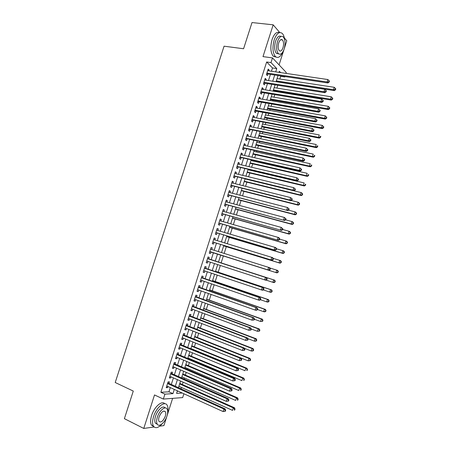 <?xml version="1.0" encoding="UTF-8"?>
<svg xmlns="http://www.w3.org/2000/svg" width="451" height="451" viewBox="0 0 451 451"><rect width="100%" height="100%" fill="white"/><g stroke="black" fill="none" stroke-linecap="round" stroke-linejoin="round"><path stroke-width="0.68" d="M183.89 393.762L182.672 397.59L163.341 399.073L164.914 394.151L172.947 393.633L174.295 389.405M159.739 426.172L163.922 425.575L172.615 398.363M279.084 64.888L286.78 40.787L284.322 37.895M271.44 71.258L272.489 67.966L266.654 61.99L270.983 62.593L272.489 57.903L286.255 72.476L285.962 73.389M284.959 76.54L284.829 76.952L284.344 76.45M279.789 79.01L280.652 76.32L284.829 76.952M180.947 388.954L181.437 387.42M182.362 384.511L183.112 382.172M184.059 379.19L184.459 377.944M185.372 375.08L186.235 372.374M187.171 369.437L187.475 368.484M188.371 365.665L189.352 362.587M190.277 359.701L190.485 359.035M191.376 356.262L192.47 352.817M193.378 349.97L193.496 349.598M194.37 346.87L195.582 343.059M197.363 337.489L198.694 333.312M200.345 328.119L201.794 323.581M203.333 318.761L204.895 313.862M206.31 309.42L207.99 304.154M209.287 300.09L211.079 294.464M212.258 290.771L214.169 284.784M215.228 281.463L217.252 275.116M218.188 272.167L220.33 265.464M221.153 262.888L223.369 255.931M224.17 253.417L226.323 246.674M227.242 243.794L229.271 237.423M230.303 234.182L232.22 228.189M233.364 224.581L235.157 218.96M236.425 214.997L238.1 209.749M239.475 205.43L241.031 200.548M242.525 195.869L243.963 191.359M245.57 186.325L246.889 182.181M248.608 176.792L249.809 173.021M250.66 170.36L250.762 170.038M251.647 167.27L252.729 163.865M253.592 161.17L253.783 160.567M254.674 157.765L255.644 154.727M256.518 151.993L256.799 151.113M257.701 148.272L258.558 145.594M259.438 142.832L259.81 141.67M260.729 138.79L261.467 136.478M262.358 133.676L262.815 132.239M263.745 129.319L264.371 127.374M265.273 124.538L265.819 122.819M266.761 119.865L267.268 118.28M268.187 115.405L268.819 113.415M269.777 110.422L270.166 109.198M271.09 106.289L271.818 104.023M272.782 100.99L273.058 100.128M273.994 97.185L274.806 94.642M275.786 91.576L275.944 91.068M276.897 88.092L277.793 85.273M279.767 32.545L273.182 24.822L252.019 22.55L243.579 48.747L224.068 46.194L115.219 382.51L133.282 391.068L124.391 418.675L143.768 428.45L154.09 426.979M168.877 383.513L169.418 381.822L168.088 381.867L166.222 387.685L167.563 387.618L167.919 386.507M171.966 373.856L172.502 372.171L171.183 372.182L169.328 377.989L170.653 377.961L171.019 376.81M175.05 364.216L175.586 362.531L174.278 362.514L172.423 368.315L173.736 368.315L174.12 367.12M178.128 354.587L178.669 352.907L177.367 352.857L175.512 358.646L176.82 358.68L177.215 357.446M181.206 344.976L181.742 343.296L180.456 343.211L178.602 348.995L179.898 349.057L180.304 347.789M184.273 335.375L184.814 333.695L183.534 333.577L181.685 339.355L182.971 339.451L183.388 338.137M187.34 325.785L187.881 324.106L186.613 323.959L184.769 329.726L186.037 329.856L186.472 328.503M190.407 316.207L190.942 314.533L189.685 314.353L187.841 320.114L189.104 320.278L189.55 318.885M193.462 306.646L193.998 304.972L192.757 304.763L190.914 310.513L192.165 310.705L192.622 309.273M196.518 297.096L197.053 295.422L195.824 295.18L193.986 300.93L195.221 301.15L195.695 299.678M199.567 287.558L200.103 285.889L198.885 285.613L197.048 291.352L198.277 291.611L198.756 290.094M202.617 278.03L203.147 276.367L201.941 276.063L200.109 281.79L201.321 282.078L201.817 280.528M205.662 268.52L206.192 266.857L204.991 266.518L203.164 272.241L204.365 272.562L204.878 270.966M208.7 259.021L209.23 257.363L208.041 256.991L206.214 262.707L207.409 263.057L207.928 261.422M211.739 249.51L212.263 247.875L211.085 247.475L209.258 253.186L210.442 253.563L210.972 251.906M214.783 240L215.29 238.404L214.129 237.97L212.303 243.675L213.475 244.087L214.005 242.429M217.822 230.495L218.318 228.945L217.162 228.482L215.341 234.176L216.503 234.621L217.032 232.964M220.86 221.007L221.34 219.502L220.195 219.006L218.38 224.688L219.53 225.167L220.054 223.516M223.888 211.53L224.356 210.065L223.222 209.54L221.407 215.217L222.546 215.725L223.076 214.073M226.921 202.065L227.372 200.644L226.25 200.092L224.435 205.757L225.562 206.299L226.092 204.647M229.942 192.611L230.382 191.235L229.271 190.649L227.456 196.315L228.578 196.878L229.102 195.232M232.958 183.174L233.387 181.843L232.288 181.223L230.478 186.877L231.583 187.475L232.107 185.835M235.974 173.748L236.386 172.457L235.298 171.808L233.488 177.457L234.588 178.089L235.112 176.442M238.985 164.333L239.385 163.087L238.308 162.405L236.499 168.048L237.587 168.708L238.111 167.067M241.995 154.93L242.379 153.729L241.308 153.019L239.509 158.651L240.586 159.344L241.11 157.703M245 145.543L245.367 144.382L244.312 143.643L242.508 149.27L243.574 149.986L244.098 148.351M247.999 136.168L248.354 135.046L247.306 134.28L245.507 139.895L246.562 140.65L247.086 139.015M250.993 126.804L251.337 125.728L250.299 124.927L248.507 130.536L249.55 131.32L250.068 129.685M253.981 117.452L254.313 116.42L253.287 115.586L251.495 121.189L252.526 122.001L253.05 120.372M256.969 108.116L257.29 107.124L256.269 106.261L254.482 111.854L255.503 112.699L256.021 111.07M259.956 98.786L260.255 97.839L259.252 96.948L257.465 102.535L258.474 103.409L258.998 101.785M262.933 89.473L263.221 88.565L262.228 87.646L260.441 93.227L261.445 94.129L261.963 92.506M265.91 80.171L266.186 79.308L265.199 78.356L263.418 83.931L264.41 84.861L264.929 83.238M280.652 76.32L280.161 75.824M177.254 391.31L178.348 391.248M266.654 61.99L160.877 392.285L168.962 391.806L170.309 387.595M171.267 384.59L173.415 377.87M174.362 374.916L176.521 368.163M177.452 365.254L179.622 358.466M180.535 355.602L182.717 348.786M183.619 345.968L185.806 339.113M186.691 336.339L188.896 329.455M189.764 326.733L191.979 319.815M192.836 317.132L195.058 310.181M195.897 307.548L198.13 300.563M198.959 297.976L201.202 290.963M202.014 288.414L204.269 281.368M205.064 278.87L207.33 271.79M208.114 269.337L210.386 262.223M211.158 259.815L213.436 252.684M214.202 250.288L216.474 243.185M217.252 240.749L219.507 233.703M220.297 231.228L222.535 224.226M223.341 221.712L225.562 214.766M226.374 212.218L228.578 205.318M229.407 202.73L231.594 195.886M232.434 193.259L234.61 186.466M235.461 183.799L237.615 177.051M238.483 174.351L240.62 167.659M241.499 164.914L243.619 158.273M244.51 155.494L246.618 148.898M247.514 146.085L249.606 139.539M250.519 136.687L252.599 130.192M253.518 127.3L255.582 120.857M256.518 117.931L258.564 111.538M259.511 108.573L261.535 102.225M262.499 99.226L264.511 92.929M265.481 89.89L267.477 83.644M268.463 80.566L270.442 74.37M268.881 70.88L269.146 70.057L268.17 69.082L266.389 74.646L267.37 75.605L267.888 73.987M163.341 399.073L154.513 394.941L143.768 428.45M160.877 392.285L164.914 394.151M273.182 24.822L262.989 56.617L272.489 57.903M177.412 390.82L176.589 393.396L182.272 393.03M280.64 72.611L279.378 71.297L279.034 72.374M278.03 75.503L276.04 81.744M275.054 84.839L273.047 91.125M272.071 94.186L270.048 100.522M269.084 103.544L267.048 109.931M266.096 112.913L264.038 119.352M263.102 122.3L261.028 128.783M260.103 131.692L258.017 138.231M257.098 141.101L254.995 147.691M254.093 150.527L251.974 157.162M251.083 159.958L248.946 166.644M248.067 169.407L245.919 176.144M245.051 178.867L242.88 185.654M242.024 188.338L239.842 195.176M238.996 197.82L236.798 204.709M235.969 207.319L233.753 214.259M232.936 216.83L230.703 223.82M229.892 226.351L227.648 233.398M226.853 235.89L224.587 242.982M223.803 245.434L221.526 252.583M220.753 255.001L218.459 262.178M217.686 264.602L215.403 271.761M214.614 274.231L212.342 281.362M211.536 283.876L209.275 290.968M208.458 293.533L206.203 300.591M205.368 303.202L203.125 310.232M202.279 312.881L200.047 319.877M199.184 322.578L196.963 329.54M196.089 332.286L193.874 339.22M192.983 342.01L190.784 348.905M189.877 351.746L187.689 358.607M186.77 361.493L184.589 368.326M183.653 371.258L181.482 378.051M180.535 381.033L178.376 387.792M275.702 71.884L276.756 68.58L270.983 62.593M175.259 386.389L177.412 379.646M178.365 376.675L180.524 369.899M181.46 366.979L183.636 360.169M184.555 357.293L186.742 350.45M187.644 347.62L189.837 340.742M190.728 337.957L192.938 331.045M193.812 328.311L196.027 321.366M196.884 318.677L199.116 311.697M199.956 309.053L202.195 302.046M203.029 299.447L205.278 292.406M206.09 289.852L208.351 282.777M209.151 280.268L211.423 273.165M212.207 270.701L214.49 263.559M215.262 261.146L217.545 253.986M218.318 251.579L220.59 244.453M221.373 242.007L223.634 234.932M224.423 232.445L226.667 225.421M227.473 222.895L229.7 215.928M230.517 213.362L232.727 206.445M233.562 203.841L235.755 196.974M236.595 194.336L238.776 187.515M239.628 184.837L241.792 178.072M242.655 175.354L244.803 168.64M245.682 165.889L247.813 159.22M248.704 156.429L250.818 149.811M251.72 146.987L253.817 140.419M254.73 137.555L256.811 131.038M257.741 128.135L259.804 121.669M260.746 118.726L262.792 112.31M263.745 109.334L265.774 102.969M266.738 99.953L268.757 93.633M269.732 90.583L271.733 84.314M272.72 81.231L274.704 75.007M272.489 67.966L276.756 68.58M168.962 391.806L172.947 393.633M267.911 69.877L269.146 70.057M264.957 79.117L266.186 79.308M261.997 88.368L263.221 88.565M259.032 97.63L260.255 97.839M256.067 106.904L257.29 107.124M253.096 116.189L254.313 116.42M250.119 125.491L251.337 125.728M247.142 134.798L248.354 135.046M244.154 144.123L245.367 144.382M241.167 153.458L242.379 153.729M238.179 162.805L239.385 163.087M235.185 172.169L236.386 172.457M232.186 181.544L233.387 181.843M229.181 190.925L230.382 191.235M226.171 200.329L227.372 200.644M223.16 209.738L224.356 210.065M220.144 219.158L221.34 219.502M217.128 228.595L218.318 228.945M214.107 238.043L215.29 238.404M211.079 247.503L212.263 247.875M206.225 262.668L207.409 263.057M203.187 272.162L204.365 272.562M200.143 281.672L201.321 282.078M197.098 291.188L198.277 291.611M194.048 300.721L195.221 301.15M190.993 310.271L192.165 310.705M187.937 319.827L189.104 320.278M184.876 329.399L186.037 329.856M181.809 338.983L182.971 339.451M178.737 348.578L179.898 349.057M175.665 358.19L176.82 358.68M172.581 367.813L173.736 368.315M169.503 377.448L170.653 377.961M166.413 387.093L167.563 387.618M266.767 73.457L267.206 73.885L327.916 82.967L327.093 81.981L266.907 73.023M328.802 81.727L329.129 82.127L329.433 81.152L329.106 80.752L328.802 81.727L327.093 81.981L327.86 79.545L267.652 70.7M267.206 73.885L266.603 73.97M327.916 82.967L329.129 82.127M329.106 80.752L327.86 79.545M276.091 81.597L334.292 90.617L333.514 89.681L334.259 87.308L277.049 78.592M276.322 80.859L333.514 89.681L335.172 89.439L335.482 89.811L335.781 88.864L335.471 88.486L335.172 89.439M334.259 87.308L335.471 88.486M335.482 89.811L334.292 90.617M284.547 39.254C284.192 36.604 283.448 34.676 282.303 33.475C279.338 31.26 276.638 33.363 274.214 39.784C272.274 47.169 272.641 52.733 275.319 56.476C277.912 58.607 280.404 57.13 282.794 52.045M279.406 32.63C276.598 31.519 274.152 33.814 272.071 39.525C270.132 46.898 270.51 52.451 273.205 56.189L276.108 57.114M278.662 53.883L276.345 53.303C274.411 50.602 274.146 46.6 275.55 41.283C277.128 36.982 278.955 35.37 281.024 36.441M284.147 49.035C285.556 43.724 285.286 39.705 283.335 36.971C281.204 35.37 279.265 36.886 277.517 41.52C276.113 46.842 276.373 50.856 278.295 53.562C280.466 55.191 282.416 53.686 284.147 49.035M278.718 42.884C277.816 46.312 277.985 48.9 279.225 50.642C280.618 51.69 281.875 50.721 282.991 47.721C283.899 44.299 283.724 41.712 282.473 39.953C281.091 38.916 279.845 39.897 278.718 42.884M167.699 412.248C168.251 409.266 168.093 406.965 167.22 405.342C164.874 400.432 156.39 407.168 153.594 416.487C152.331 420.631 152.252 423.81 153.346 426.02C155.403 428.822 158.397 428.022 162.332 423.63M164.762 403.73C161.92 400.155 154.219 406.903 151.615 415.523C150.358 419.661 150.279 422.835 151.384 425.045L153.836 426.719M157.36 424.335L155.353 423.128C154.558 421.538 154.614 419.25 155.527 416.262C157.444 409.869 163.223 404.953 165.134 407.93M166.983 415.997C167.89 412.992 167.947 410.698 167.141 409.096C165.449 405.545 159.35 410.455 157.343 417.147C156.435 420.14 156.373 422.429 157.162 424.025C158.915 427.678 165.038 422.564 166.983 415.997M159.09 416.938C158.504 418.866 158.464 420.349 158.977 421.375C161.018 422.942 163.127 421.217 165.303 416.194C165.889 414.266 165.923 412.783 165.404 411.752C163.397 410.179 161.289 411.91 159.09 416.938M263.807 82.719L264.247 83.131L324.844 92.697L324.01 91.745L263.936 82.302M325.718 91.491L326.05 91.874L326.361 90.899L326.028 90.516L325.718 91.491L324.01 91.745L324.782 89.304L264.681 79.979M264.247 83.131L263.643 83.215M324.844 92.697L326.05 91.874M326.028 90.516L324.782 89.304M260.836 91.987L261.281 92.393L321.772 102.445L320.926 101.526L260.966 91.598M322.64 101.272L322.972 101.638L323.282 100.663L322.944 100.291L322.64 101.272L320.926 101.526L321.698 99.079L261.71 89.275M261.281 92.393L260.684 92.466M321.772 102.445L322.972 101.638M322.944 100.291L321.698 99.079M257.865 101.272L258.316 101.667L318.694 112.203L317.837 111.318L257.983 100.906M319.55 111.059L319.889 111.42L320.199 110.439L319.86 110.083L319.55 111.059L317.837 111.318L318.609 108.866L258.727 98.577M258.316 101.667L257.718 101.734M318.694 112.203L319.889 111.42M319.86 110.083L318.609 108.866M254.894 110.568L255.345 110.946L315.61 121.979L314.742 121.122L255.001 110.224M316.455 120.868L316.805 121.206L317.109 120.231L316.765 119.887L316.455 120.868L314.742 121.122L315.52 118.669L255.751 107.89M255.345 110.946L254.747 111.014M315.61 121.979L316.805 121.206M316.765 119.887L315.52 118.669M273.21 90.623L331.31 100.094L330.521 99.192L331.265 96.813L274.157 87.652M273.43 89.918L330.521 99.192L332.184 98.944L332.494 99.305L332.793 98.357L332.483 97.991L332.184 98.944M331.265 96.813L332.483 97.991M332.494 99.305L331.31 100.094M270.324 99.66L328.322 109.582L327.522 108.714L328.272 106.329L271.26 96.728M270.538 98.994L327.522 108.714L329.185 108.465L329.506 108.815L329.805 107.862L329.484 107.513L329.185 108.465M328.272 106.329L329.484 107.513M329.506 108.815L328.322 109.582M267.437 108.708L325.329 119.081L324.523 118.247L325.272 115.862L268.362 105.81M267.635 108.082L324.523 118.247L326.186 117.993L326.507 118.331L326.806 117.378L326.485 117.04L326.186 117.993M325.272 115.862L326.485 117.04M326.507 118.331L325.329 119.081M264.545 117.767L322.335 128.597L321.518 127.791L322.268 125.401L265.459 114.904M264.731 117.181L321.518 127.791L323.181 127.537L323.508 127.864L323.807 126.911L323.485 126.584L323.181 127.537M322.268 125.401L323.485 126.584M323.508 127.864L322.335 128.597M251.912 119.881L312.526 131.76L311.647 130.942L252.019 119.554M313.36 130.683L311.647 130.942L312.419 128.484L314.02 130.035L313.67 129.702L313.36 130.683L313.71 131.016L314.02 130.035M252.763 117.221L312.419 128.484L313.67 129.702M252.374 120.242L251.776 120.31M312.526 131.76L313.71 131.016M261.648 126.844L319.336 138.124L318.507 137.346L319.257 134.956L262.555 124.014M261.828 126.291L318.507 137.346L320.176 137.098L320.503 137.408L320.808 136.456L320.475 136.14L320.176 137.098M320.475 136.14L320.808 136.456M320.503 137.408L319.336 138.124M248.929 129.2L309.437 141.563L308.546 140.774L249.025 128.901M310.26 140.515L308.546 140.774L309.318 138.316L310.925 139.849L310.57 139.534L310.26 140.515L310.615 140.83L310.925 139.849M249.775 126.562L309.318 138.316L310.57 139.534M249.392 129.555L248.8 129.612M309.437 141.563L310.615 140.83M258.75 135.926L316.337 147.663L315.491 146.919L316.247 144.529L259.641 133.13M258.913 135.413L315.491 146.919L317.16 146.671L317.498 146.97L317.797 146.011L317.465 145.712L317.16 146.671M317.465 145.712L317.797 146.011M317.498 146.97L316.337 147.663M245.942 138.536L306.342 151.378L305.44 150.623L246.032 138.254M307.154 150.363L305.44 150.623L306.218 148.159L307.824 149.681L307.469 149.377L307.154 150.363L307.514 150.662L307.824 149.681M246.782 135.914L306.218 148.159L307.469 149.377M246.415 138.874L245.818 138.931M306.342 151.378L307.514 150.662M255.847 145.019L313.327 157.219L312.475 156.508L313.231 154.107L256.732 142.262M255.999 144.545L312.475 156.508L314.482 156.536L314.787 155.584L314.448 155.296L314.144 156.255M314.448 155.296L314.787 155.584M314.482 156.536L313.327 157.219M242.954 147.883L303.241 161.204L302.328 160.483L243.038 147.624M304.047 160.223L302.328 160.483L303.106 158.019L304.718 159.524L304.357 159.237L304.047 160.223L304.408 160.511L304.718 159.524M243.788 145.284L303.106 158.019L304.357 159.237M243.427 148.204L242.835 148.261M303.241 161.204L304.408 160.511M252.943 154.129L310.316 166.785L309.454 166.103L310.209 163.702L253.812 151.406M253.084 153.69L309.454 166.103L311.466 166.126L311.771 165.162L311.427 164.891L311.122 165.85M311.427 164.891L311.771 165.162M311.466 166.126L310.316 166.785M239.96 157.241L300.135 171.042L299.21 170.36L240.033 157.01M300.935 170.095L299.21 170.36L299.994 167.89L301.612 169.384L301.245 169.108L300.935 170.095L301.302 170.371L301.612 169.384M240.783 154.659L299.994 167.89L301.245 169.108M240.434 157.551L239.842 157.602M300.135 171.042L301.302 170.371M250.034 163.251L307.3 176.364L306.426 175.715L307.182 173.314L250.891 160.556M250.158 162.85L306.426 175.715L308.45 175.721L308.749 174.762L308.405 174.498L308.101 175.462M308.405 174.498L308.749 174.762M308.45 175.721L307.3 176.364M236.961 166.616L297.029 180.896L296.093 180.248L237.029 166.402M297.818 179.983L296.093 180.248L296.871 177.773L298.5 179.256L298.128 178.996L297.818 179.983L298.19 180.248L298.5 179.256M237.778 164.051L296.871 177.773L298.128 178.996M237.44 166.909L236.854 166.955M297.029 180.896L298.19 180.248M247.12 172.378L304.284 185.959L303.399 185.338L304.154 182.931L247.965 169.723M247.233 172.017L303.399 185.338L305.423 185.333L305.727 184.369L305.378 184.121L305.073 185.085M305.378 184.121L305.727 184.369M305.423 185.333L304.284 185.959M233.956 175.997L293.917 190.767L292.97 190.147L234.018 175.811M294.695 189.882L292.97 190.147L293.748 187.672L295.382 189.144L295.005 188.896L294.695 189.882L295.072 190.13L295.382 189.144M234.774 173.455L293.748 187.672L295.005 188.896M234.447 176.279L233.855 176.318M293.917 190.767L295.072 190.13M244.2 181.522L301.257 195.565L300.36 194.979L301.121 192.566L245.034 178.9M244.301 181.201L300.36 194.979L302.395 194.956L302.7 193.992L302.345 193.755L302.04 194.719M302.345 193.755L301.121 192.566L302.012 193.158L302.7 193.992M302.395 194.956L301.257 195.565M230.951 185.395L290.799 200.65L289.841 200.064L231.002 185.226M291.566 199.799L289.841 200.064L290.624 197.583L292.259 199.043L291.882 198.806L291.566 199.799L291.949 200.035L292.259 199.043M231.758 182.875L290.624 197.583L291.882 198.806M231.442 185.665L230.856 185.699M290.799 200.65L291.949 200.035M241.279 190.677L298.229 205.182L297.322 204.63L298.083 202.211L291.143 200.464M241.37 190.395L297.322 204.63L299.363 204.591L299.667 203.626L299.306 203.401L299.002 204.371M299.306 203.401L298.083 202.211L298.99 202.775L299.667 203.626M299.363 204.591L298.229 205.182M238.353 199.844L295.202 214.811L294.283 214.293L295.044 211.874L288.437 210.149M238.432 199.601L294.283 214.293L296.324 214.242L296.628 213.278L296.268 213.064L295.963 214.033M296.268 213.064L295.044 211.874L295.957 212.404L296.628 213.278M296.324 214.242L295.202 214.811M235.422 209.022L292.163 224.457L291.233 223.967L291.994 221.548L285.697 219.851M235.49 208.819L291.233 223.967L293.285 223.905L293.59 222.935L293.223 222.738L292.913 223.707M293.223 222.738L291.994 221.548L292.925 222.044L293.59 222.935M293.285 223.905L292.163 224.457M227.941 194.804L287.676 210.544L227.986 194.663M288.437 209.732L286.706 209.997L287.49 207.511L289.136 208.96L288.747 208.734L288.437 209.732L288.82 209.952L289.136 208.96M228.742 192.301L287.49 207.511L288.747 208.734M228.437 195.058L227.851 195.091M287.676 210.544L288.82 209.952M224.925 204.224L284.553 220.454L224.964 204.106M285.297 219.671L283.572 219.941L284.355 217.45L286.002 218.887L285.613 218.679L285.297 219.671L285.692 219.879L286.002 218.887M225.72 201.744L284.355 217.45L285.613 218.679M225.427 204.466L224.84 204.495M284.553 220.454L285.692 219.879M221.909 213.661L281.424 230.382L221.937 213.56M282.157 229.632L280.432 229.897L281.215 227.405L282.867 228.826L282.473 228.634L282.157 229.632L282.557 229.824L282.867 228.826M222.693 211.198L281.215 227.405L282.473 228.634M222.411 213.887L221.824 213.909M281.424 230.382L282.557 229.824M232.49 218.211L289.125 234.114L288.183 233.657L288.944 231.233L282.664 229.486M232.547 218.047L288.183 233.657L290.241 233.579L290.545 232.615L290.173 232.428L289.869 233.398M290.173 232.428L288.944 231.233L289.886 231.701L290.545 232.615M290.241 233.579L289.125 234.114M218.882 223.11L278.29 240.315L218.91 223.031M279.017 239.599L277.286 239.87L278.07 237.378L279.073 237.829L279.727 238.782L279.327 238.602L279.017 239.599L279.417 239.78L279.727 238.782M219.716 220.68L278.07 237.378L279.327 238.602M219.395 223.324L218.808 223.341M278.29 240.315L279.417 239.78M229.553 227.417L286.081 243.788L285.128 243.365L285.895 240.935L279.62 239.131M229.598 227.287L285.128 243.365L287.191 243.269L287.496 242.3L287.118 242.131L286.813 243.1M287.118 242.131L285.895 240.935L286.842 241.37L287.496 242.3M287.191 243.269L286.081 243.788M215.854 232.569L275.149 250.271L215.871 232.513M275.865 249.589L274.135 249.86L274.918 247.357L275.933 247.779L276.587 248.755L276.181 248.586L275.865 249.589L276.271 249.753L276.587 248.755M216.632 230.145L274.918 247.357L276.181 248.586M216.373 232.767L215.787 232.778M275.149 250.271L276.271 249.753M226.616 236.628L283.031 253.473L282.072 253.079L282.833 250.649L276.57 248.794M226.644 236.538L282.072 253.079L284.136 252.972L284.446 252.002L284.062 251.844L283.752 252.814M284.062 251.844L282.833 250.649L283.792 251.049L284.446 252.002M284.136 252.972L283.031 253.473M212.827 242.04L272.004 260.238L212.838 242.012M272.714 259.584L270.978 259.855L271.767 257.358L272.793 257.741L273.436 258.739L273.03 258.586L272.714 259.584L273.12 259.737L273.436 258.739M213.627 239.526L271.767 257.358L273.03 258.586M213.346 242.226L212.765 242.232M272.004 260.238L273.12 259.737M223.668 245.857L279.981 263.17L279.006 262.809L279.772 260.379L273.199 258.372M223.685 245.806L279.006 262.809L281.08 262.691L281.385 261.715L281.001 261.574L280.691 262.544M281.001 261.574L279.772 260.379L280.742 260.74L281.385 261.715M281.08 262.691L279.981 263.17M210.318 251.697L268.858 270.217L209.732 251.703M269.557 269.597L267.821 269.873L268.61 267.37L269.647 267.719L270.284 268.734L269.873 268.599L269.557 269.597L269.969 269.737L270.284 268.734M210.555 249.138L268.61 267.37L269.873 268.599M210.6 248.991L210.905 249.251M268.858 270.217L269.969 269.737M220.719 255.097L276.925 272.878L275.939 272.556L276.705 270.115L269.788 267.945M220.725 255.086L275.939 272.556L278.019 272.421L278.323 271.446L277.934 271.316L277.624 272.286M277.934 271.316L276.705 270.115L277.686 270.448L278.323 271.446M278.019 272.421L276.925 272.878M266.812 279.75L267.127 278.752L266.71 278.622L266.394 279.626L266.812 279.75L265.707 280.212L206.744 261.039M266.394 279.626L264.652 279.902L265.447 277.393L266.496 277.709L207.567 258.468M208.041 258.812L265.447 277.393L266.71 278.622M207.071 261.146L206.699 261.18M267.127 278.752L266.496 277.709M266.017 280.082L272.866 282.309L273.633 279.868L274.625 280.172L218.51 262.031M274.862 281.069L274.558 282.044L274.952 282.163L275.262 281.187L273.633 279.868L218.504 262.048M274.952 282.163L273.864 282.602L272.866 282.309L274.558 282.044M274.625 280.172L275.262 281.187M263.649 289.779L263.965 288.775L263.542 288.663L263.226 289.672L263.649 289.779L262.55 290.218L261.484 289.942L203.88 270.634M263.226 289.672L261.484 289.942L262.279 287.434L263.339 287.715L204.534 267.956M204.461 268.187L262.279 287.434L263.542 288.663M263.965 288.775L263.339 287.715M263.311 289.914L269.788 292.085L270.561 289.638L271.564 289.903L215.555 271.293M271.79 290.839L271.479 291.814L271.885 291.921L272.19 290.94L270.561 289.638L215.533 271.35M271.885 291.921L270.797 292.344L269.788 292.085L271.479 291.814M271.564 289.903L272.19 290.94M260.481 299.819L260.802 298.816L260.374 298.72L260.052 299.723L260.481 299.819L259.387 300.242L258.316 300L200.644 280.122M260.052 299.723L258.316 300L259.105 297.485L260.182 297.733L201.496 277.455M201.405 277.731L259.105 297.485L260.374 298.72M260.802 298.816L260.182 297.733M260.509 299.735L266.71 301.866L267.482 299.419L268.497 299.656L212.596 280.567M268.711 300.62L268.401 301.595L268.807 301.685L269.117 300.71L267.482 299.419L212.562 280.663M268.807 301.685L267.725 302.091L266.71 301.866L268.401 301.595M268.497 299.656L269.117 300.71M257.312 309.876L257.628 308.873L257.2 308.788L256.878 309.798L257.312 309.876L256.224 310.277L255.136 310.074L197.583 289.677M256.878 309.798L255.136 310.074L255.931 307.554L257.014 307.768L198.451 286.971M198.35 287.287L255.931 307.554L257.2 308.788M257.628 308.873L257.014 307.768M254.138 319.951L254.454 318.942L254.014 318.868L253.699 319.877L254.138 319.951L251.957 320.159L194.522 299.25M253.699 319.877L251.957 320.159L252.752 317.634L253.845 317.814L195.401 296.499M195.289 296.859L252.752 317.634L254.014 318.868M254.454 318.942L253.845 317.814M250.959 330.031L251.275 329.021L250.835 328.971L250.514 329.98L250.959 330.031L248.772 330.262L191.455 308.834M250.514 329.98L248.772 330.262L249.566 327.73L250.671 327.877L192.346 306.037M192.222 306.438L249.566 327.73L250.835 328.971M251.275 329.021L250.671 327.877M257.436 309.476L263.626 311.664L264.399 309.211L265.425 309.414L209.63 289.846M265.628 310.412L265.318 311.393L265.729 311.472L266.039 310.491L264.399 309.211L209.585 289.987M265.729 311.472L264.652 311.855L263.626 311.664L265.318 311.393M265.425 309.414L266.039 310.491M254.364 319.235L260.537 321.473L261.309 319.02L262.347 319.19L206.665 299.143M262.538 320.221L262.234 321.202L262.645 321.27L262.956 320.289L261.309 319.02L206.609 299.323M262.645 321.27L260.537 321.473L262.234 321.202M262.347 319.19L262.956 320.289M251.263 328.999L257.442 331.299L258.22 328.841L259.263 328.976L203.694 308.456M259.449 330.042L259.139 331.028L259.562 331.079L259.866 330.098L258.22 328.841L203.626 308.67M259.562 331.079L257.442 331.299L259.139 331.028M259.263 328.976L259.866 330.098M247.774 340.133L248.089 339.124L247.644 339.079L247.323 340.093L247.774 340.133L245.581 340.375L188.383 318.434M247.323 340.093L245.581 340.375L246.376 337.844L247.498 337.951L189.29 315.593M189.149 316.033L246.376 337.844L247.644 339.079M248.089 339.124L247.498 337.951M247.858 338.662L254.347 341.136L255.119 338.678L256.179 338.78L200.718 317.775M256.354 339.879L256.044 340.866L256.467 340.9L256.777 339.919L255.119 338.678L200.639 318.028M256.467 340.9L255.407 341.232L254.347 341.136L256.044 340.866M256.179 338.78L256.777 339.919M244.583 350.247L244.904 349.232L244.453 349.209L244.132 350.218L244.583 350.247L242.384 350.5L185.305 328.046M244.132 350.218L242.384 350.5L243.185 347.969L244.312 348.042L186.229 325.154M186.077 325.639L243.185 347.969L244.453 349.209M244.904 349.232L244.312 348.042M244.459 348.335L251.246 350.991L252.019 348.527L253.09 348.595L197.741 327.105M253.253 349.728L252.943 350.715L253.372 350.737L253.682 349.756L252.019 348.527L197.645 327.403M253.372 350.737L252.318 351.047L251.246 350.991L252.943 350.715M253.09 348.595L253.682 349.756M241.392 360.372L241.708 359.362L241.251 359.346L240.935 360.36L241.392 360.372L239.182 360.648L182.227 337.669M240.935 360.36L239.182 360.648L239.983 358.111L241.127 358.145L183.168 334.732M182.999 335.262L239.983 358.111L241.251 359.346M241.708 359.362L241.127 358.145M193.902 339.135L248.14 360.856L248.918 358.387L249.995 358.421L194.759 336.452M250.153 359.594L249.837 360.58L250.271 360.591L250.581 359.605L248.918 358.387L194.652 336.79M250.271 360.591L248.14 360.856L249.837 360.58M249.995 358.421L250.581 359.605M238.19 370.513L238.511 369.499L238.049 369.504L237.728 370.519L238.19 370.513L235.98 370.801L179.143 347.309M237.728 370.519L235.98 370.801L236.781 368.264L237.936 368.264L180.096 344.327M179.915 344.897L236.781 368.264L238.049 369.504M238.511 369.499L237.936 368.264M190.903 348.538L245.028 370.733L245.806 368.264L246.9 368.264L191.771 345.81M247.041 369.47L246.731 370.457L247.171 370.451L247.481 369.465L245.806 368.264L191.652 346.188M247.171 370.451L246.731 370.457M246.9 368.264L247.481 369.465M234.988 380.672L235.309 379.657L234.841 379.674L234.52 380.689L234.988 380.672L232.772 380.977L176.053 356.955M234.52 380.689L232.772 380.977L233.573 378.428L234.74 378.395L177.023 353.928M176.826 354.542L233.573 378.428L234.841 379.674M235.309 379.657L234.74 378.395M231.78 390.842L232.102 389.827L231.634 389.856L231.312 390.876L231.78 390.842L229.559 391.164L172.964 366.618M231.312 390.876L229.559 391.164L230.36 388.615L231.538 388.542L173.945 363.545M173.736 364.205L230.36 388.615L231.634 389.856M232.102 389.827L231.538 388.542M228.572 401.029L228.894 400.009L228.415 400.054L228.093 401.074L228.572 401.029L226.34 401.362L169.869 376.297M228.093 401.074L226.34 401.362L227.141 398.814L228.336 398.707L170.867 373.174M170.641 373.879L227.141 398.814L228.415 400.054M228.894 400.009L228.336 398.707M187.898 357.947L241.916 380.627L242.694 378.152L243.799 378.118L188.783 355.179M243.929 379.359L243.619 380.351L244.059 380.334L244.369 379.342L242.694 378.152L188.648 355.597M244.059 380.334L243.619 380.351M243.799 378.118L244.369 379.342M184.893 367.373L238.793 390.532L239.577 388.057L240.693 387.99L185.789 364.56M240.811 389.264L240.501 390.256L240.947 390.222L241.257 389.236L239.577 388.057L185.643 365.017M240.947 390.222L240.501 390.256M240.693 387.99L241.257 389.236M181.877 376.81L235.67 400.454L236.454 397.974L237.581 397.872L182.79 373.958M237.688 399.18L237.378 400.172L237.829 400.127L238.139 399.141L237.688 399.18L236.454 397.974L182.632 374.454M237.829 400.127L237.378 400.172M237.581 397.872L238.139 399.141M225.353 411.227L225.675 410.207L225.196 410.269L224.874 411.289L225.353 411.227L223.115 411.577L166.769 385.988M224.874 411.289L223.115 411.577L223.921 409.023L225.128 408.882L167.783 382.82M167.541 383.564L223.921 409.023L225.196 410.269M225.675 410.207L225.128 408.882M178.861 386.265L232.547 410.387L233.325 407.901L234.464 407.766L179.791 383.361M234.565 409.113L234.255 410.106L234.706 410.049L235.022 409.057L234.565 409.113L233.325 407.901L179.616 383.902M234.706 410.049L234.255 410.106M234.464 407.766L235.022 409.057M204.472 268.153L205.002 268.3M201.422 277.675L201.963 277.81M198.372 287.208L198.919 287.326M195.317 296.752L195.869 296.859M192.261 306.314L192.814 306.404M189.2 315.88L189.758 315.959M186.133 325.47L186.697 325.532M183.061 335.065L183.63 335.116M179.988 344.677L180.558 344.711M176.905 354.3L177.485 354.317M173.821 363.934L174.407 363.94M170.737 373.586L171.324 373.575M167.642 383.243L168.24 383.226M266.755 73.49L267.155 73.879M280.714 39.744L282.473 39.953M276.345 53.303L278.295 53.562M275.319 56.476L273.205 56.189M163.876 411.024L165.404 411.752M155.353 423.128L157.162 424.025M153.346 426.02L151.384 425.045M263.79 82.764L264.168 83.125M260.819 92.055L261.18 92.382M257.842 101.351L258.186 101.65M254.866 110.664L255.193 110.935M251.878 119.983L252.194 120.231M248.896 129.319L249.189 129.538M245.902 138.66L246.184 138.857"/></g></svg>
